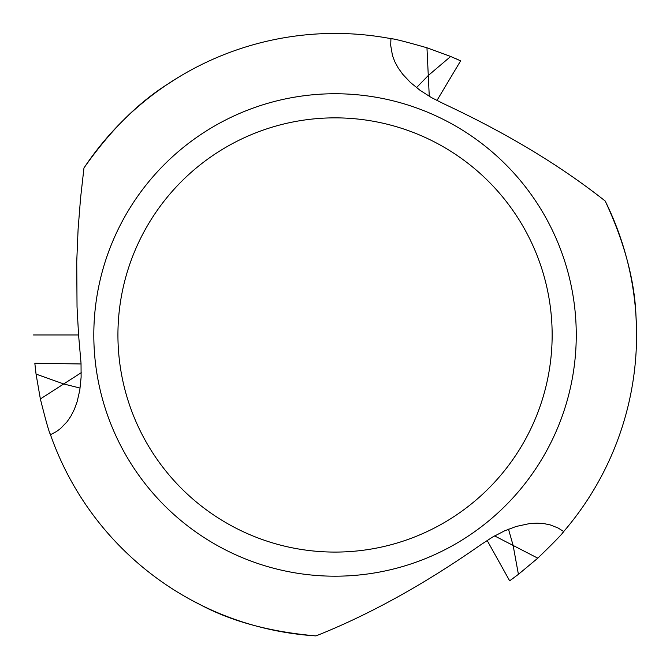 <?xml version="1.0" encoding="UTF-8"?>
<svg xmlns="http://www.w3.org/2000/svg" width="670" height="670" viewBox="0 0 670 670"><rect width="100%" height="100%" fill="white"/><g stroke="black" fill="none" stroke-linecap="round" stroke-linejoin="round"><path stroke-width="1" d="M117.928 334.966A217.105 217.105 0 0 1 443.59 146.948A217.105 217.105 0 0 1 443.59 522.994A217.105 217.105 0 0 1 117.928 334.966M93.808 334.966A241.234 241.234 0 0 1 455.65 126.061A241.234 241.234 0 0 1 455.65 543.881A241.234 241.234 0 0 1 93.808 334.966M480.692 544.836C424.102 584.416 369.195 614.775 315.972 635.905A301.542 301.542 0 0 1 50.476 434.721A301.542 301.542 0 0 1 49.99 433.331A301.542 301.542 0 0 0 50.476 434.721L56.389 431.589L60.484 428.582L67.142 421.673L71.02 415.936L74.378 409.278L77.151 401.682L79.797 390.141L81.12 377.168L81.028 363.249L78.574 334.966L33.5 334.966L78.574 334.966L77.033 306.868L76.74 261.677L78.097 229.224L80.576 198.002L83.959 167.986A301.542 301.542 0 0 1 392.377 38.935A301.542 301.542 0 0 0 390.928 38.659L390.685 45.342L392.478 55.585L394.848 61.791L398.24 68.022L402.703 74.244L410.375 82.418L420.015 90.282L431.396 97.552L443.967 103.892C506.537 133.112 560.279 165.49 605.194 201.017A301.542 301.542 0 0 1 562.741 532.642A301.542 301.542 0 0 0 563.705 531.528L558.043 527.977L550.388 524.953L544.015 523.613L537.106 523.136L529.66 523.563L516.143 526.469L504.502 530.883L492.492 537.114L480.692 544.836M190.205 599.449L201.126 605.144C232.423 621.693 270.705 631.944 315.972 635.905M178.413 77.301L168.019 83.918C138.037 102.745 110.014 130.767 83.959 167.986M426.958 47.779L450.659 56.481L428.281 75.492L416.497 87.644L428.281 75.492L426.958 47.779C405.626 41.691 393.617 38.651 390.928 38.659M636.5 328.158L635.972 315.855C634.658 280.479 624.398 242.197 605.194 201.017M40.368 398.96L36.046 374.086L63.709 383.96L80.115 388.081L63.709 383.96L40.368 398.96C45.761 420.475 49.128 432.401 50.476 434.721M537.792 558.169L518.413 574.341L513.128 545.455L508.496 529.183L513.128 545.455L537.792 558.169C553.73 542.733 562.373 533.856 563.705 531.528M81.062 363.961L34.832 363.266L36.046 374.086L63.709 383.96L81.246 372.688M513.656 577.917A301.542 301.542 0 0 1 509.652 580.806L518.413 574.341L513.128 545.455L494.594 535.899M456.128 58.809A301.542 301.542 0 0 1 460.633 60.836L450.659 56.481L428.281 75.492L429.269 96.321M436.924 100.525L460.633 60.836M487.132 540.422L509.652 580.806"/></g></svg>
